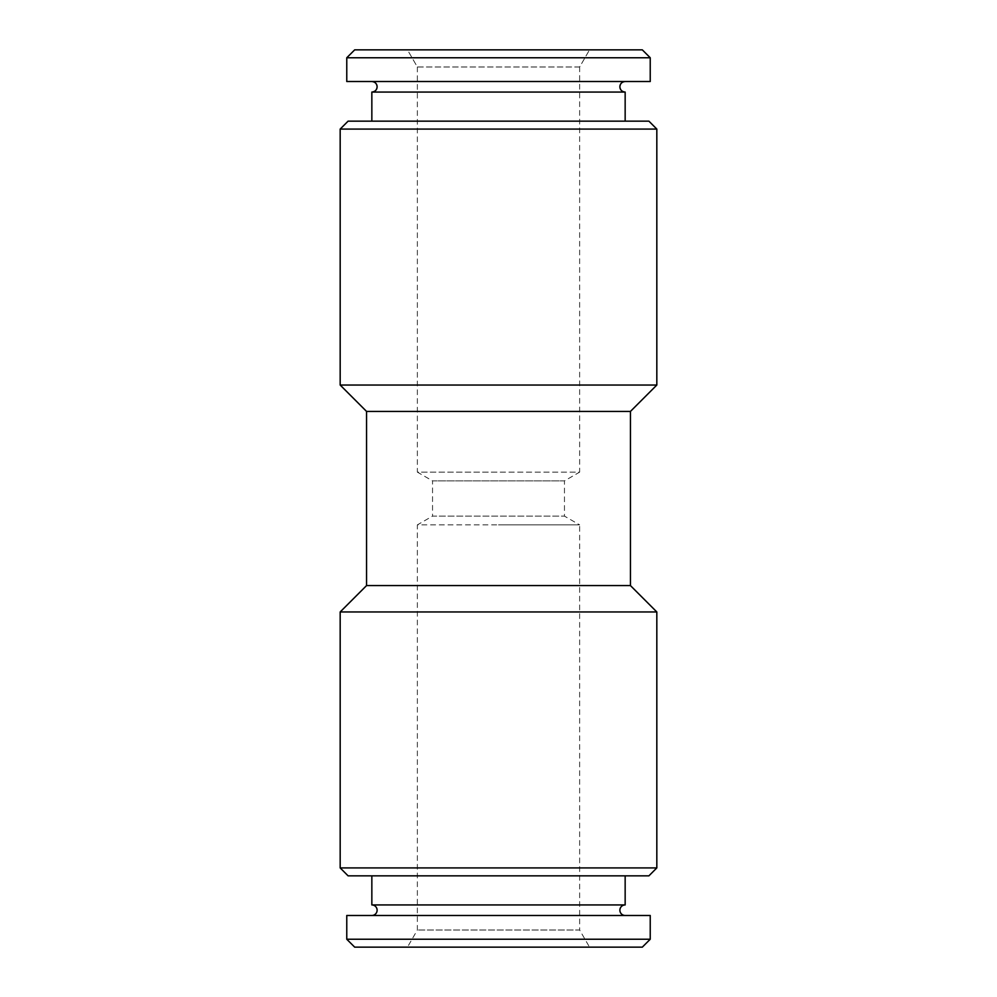 <?xml version="1.0" encoding="UTF-8"?>
<svg xmlns="http://www.w3.org/2000/svg" width="997" height="997" viewBox="0 0 997 997"><rect width="100%" height="100%" fill="white"/><g stroke="black" fill="none" stroke-linecap="round" stroke-linejoin="round"><path stroke-width="0.75" stroke-dasharray="4.99 3.74" d="M371.844 92.073L625.156 92.073M625.156 904.927L371.844 904.927M354.695 49.85L642.305 49.85M346.769 57.764L650.231 57.764M346.769 81.517L650.231 81.517M625.156 81.517L371.844 81.517L625.156 81.517M625.156 121.16L371.844 121.16L625.156 121.16M579.643 66.986L417.357 66.986L407.461 49.85L589.539 49.85L407.461 49.85L417.357 66.986L579.643 66.986L589.539 49.85L579.643 66.986L579.643 472.117L498.5 472.117L579.643 472.117L564.464 480.878L432.536 480.878L432.536 516.122L564.464 516.122L432.536 516.122L417.357 524.883L498.5 524.883L417.357 524.883L417.357 930.014L407.461 947.15L589.539 947.15L407.461 947.15M625.156 915.483L371.844 915.483L625.156 915.483M625.156 875.84L371.844 875.84L625.156 875.84M417.357 66.986L417.357 472.117L498.5 472.117L417.357 472.117L432.536 480.878L564.464 480.878L564.464 516.122L579.643 524.883L498.5 524.883L579.643 524.883L579.643 930.014L417.357 930.014L579.643 930.014L589.539 947.15M648.91 875.84L348.09 875.84M656.824 867.913L340.176 867.913M656.824 611.959L340.176 611.959M630.44 585.575L366.56 585.575M630.44 411.425L366.56 411.425M656.824 385.041L340.176 385.041M656.824 129.087L340.176 129.087M648.91 121.16L348.09 121.16M650.231 915.483L346.769 915.483M650.231 939.236L346.769 939.236M642.305 947.15L354.695 947.15"/><path stroke-width="1.5" d="M625.156 92.073L625.156 121.16L625.156 92.073A5.272 5.272 -90 0 1 619.885 86.789A5.272 5.272 -90 0 1 625.156 81.517C621.929 81.854 620.159 83.611 619.885 86.789C620.159 89.967 621.929 91.724 625.156 92.073L371.844 92.073A5.272 5.272 90 0 0 377.115 86.789A5.272 5.272 90 0 0 371.844 81.517C375.071 81.854 376.841 83.611 377.115 86.789C376.841 89.967 375.071 91.724 371.844 92.073L371.844 121.16M371.844 915.483A5.272 5.272 0 0 0 377.115 910.211A5.272 5.272 0 0 0 371.844 904.927L625.156 904.927A5.272 5.272 0 0 0 619.885 910.211A5.272 5.272 0 0 0 625.156 915.483M354.695 49.85L642.305 49.85L650.231 57.764L650.231 81.517L346.769 81.517L346.769 57.764L354.695 49.85L346.769 57.764L650.231 57.764L650.231 81.517M346.769 939.236L354.695 947.15L642.305 947.15L650.231 939.236L650.231 915.483L346.769 915.483L346.769 939.236L650.231 939.236M625.156 904.927L625.156 875.84M371.844 904.927L371.844 875.84M348.09 121.16L648.91 121.16L656.824 129.087L340.176 129.087L348.09 121.16M366.56 411.425L630.44 411.425L630.44 585.575L366.56 585.575L366.56 411.425L340.176 385.041L656.824 385.041L656.824 129.087M340.176 385.041L340.176 129.087M630.44 411.425L656.824 385.041M366.56 585.575L340.176 611.959L656.824 611.959L630.44 585.575M656.824 867.913L648.91 875.84L348.09 875.84L340.176 867.913L656.824 867.913L656.824 611.959M340.176 867.913L340.176 611.959M642.305 49.85L650.231 57.764"/></g></svg>

